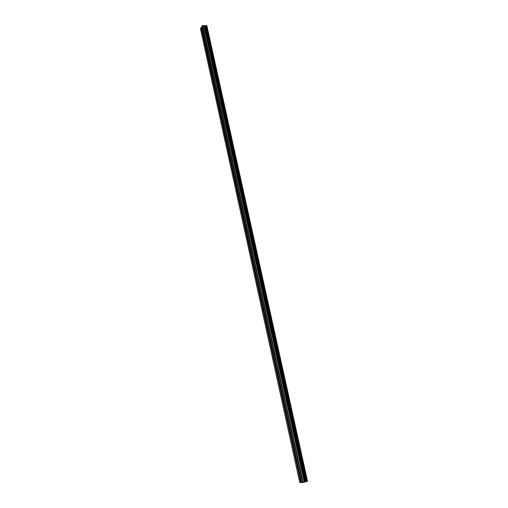 <?xml version="1.0" encoding="UTF-8"?>
<svg xmlns="http://www.w3.org/2000/svg" width="508" height="508" viewBox="0 0 508 508"><rect width="100%" height="100%" fill="white"/><g stroke="black" fill="none" stroke-linecap="round" stroke-linejoin="round"><path stroke-width="0.76" d="M204.133 37.452L203.892 38.087L203.302 37.643L203.848 36.163M207.937 54.813L207.702 55.423L207.099 54.966L207.651 53.505M211.785 72.365L211.557 72.955L210.934 72.479L211.493 71.044M215.678 90.119L215.456 90.684L214.814 90.195L215.386 88.779M219.615 108.071L219.405 108.617L218.732 108.115L219.316 106.718M223.596 126.232L223.393 126.752L222.701 126.238L223.031 124.885M227.622 144.602L227.425 145.097L226.72 144.564L227.038 143.237M231.699 163.182L231.508 163.659L230.778 163.106L231.394 161.785M235.82 181.985L235.642 182.429L234.886 181.864L235.509 180.569M239.992 201.003L239.82 201.428L239.039 200.838L239.674 199.568M244.208 220.243L244.05 220.65L243.243 220.04L243.891 218.796M248.482 239.719L248.323 240.094L247.498 239.465L247.783 238.239L248.158 238.252M252.8 259.423L252.654 259.779L251.803 259.124L252.082 257.918L252.476 257.937M257.175 279.362L257.035 279.698L256.159 279.019L256.432 277.832L256.845 277.857M261.601 299.542L260.921 299.656L260.572 299.155L260.833 297.986L261.264 298.018M266.078 319.97L265.386 320.04L265.036 319.532L265.29 318.383L265.741 318.427M270.612 340.646L269.907 340.678L269.551 340.157L269.799 339.026L270.269 339.084M275.203 361.575L274.123 361.036L274.364 359.924L274.853 359.994M279.844 382.765L278.752 382.175L278.987 381.076L279.495 381.165M284.55 404.216L283.439 403.574L283.667 402.488L284.194 402.603M289.312 425.939L288.182 425.24L288.404 424.174L288.957 424.301M294.138 447.935L292.989 447.18L293.205 446.132L293.77 446.278M299.022 470.211L297.853 469.398L298.063 468.363L298.653 468.528M301.714 482.486L299.72 482.435L200.469 28.645L201.79 26.778M307.245 481.286L206.597 25.667M302.736 482.6L307.251 481.324L206.566 25.54L204.845 25.902L202.8 25.4L201.752 26.594L301.727 482.543L302.736 482.6L202.394 25.565M297.955 468.738L293.357 447.745M300.717 482.486L201.111 27.622M300.958 482.448L298.228 469.976M293.091 446.526L288.55 425.799M288.29 424.593L283.801 404.12M283.54 402.927L279.114 382.708M278.854 381.533L274.479 361.563M274.225 360.401L269.907 340.678M269.653 339.528L265.386 320.04M265.138 318.91L260.921 299.656M260.674 298.533L256.508 279.514M256.261 278.403L252.146 259.613M251.904 258.515L247.841 239.941M247.599 238.862L243.58 220.51M243.345 219.443L239.376 201.301M239.141 200.247L235.217 182.315M234.988 181.273L231.102 163.551M230.88 162.522L227.038 145.002M226.816 143.98L223.025 126.663M222.802 125.66L219.05 108.534M218.834 107.537L215.125 90.614M214.909 89.63L211.245 72.892M211.03 71.914L207.404 55.366M207.194 54.4L203.606 38.036M203.397 37.084L201.308 27.546M307.518 481.171L206.883 25.794M305.949 481.635L205.416 25.724M303.225 482.517L202.8 25.4M307.473 481.19L206.839 25.775M307.194 481.355L206.508 25.514M306.667 481.508L206.013 25.495M306.534 481.533L205.899 25.533M305.918 481.641L205.391 25.737M305.556 481.705L205.086 25.857M305.283 481.768L204.845 25.902M304.99 481.851L204.572 25.889M304.813 481.921L204.394 25.838M304.559 482.098L204.064 25.514M304.292 482.2L203.797 25.432M293.205 446.132L293.522 446.043M288.404 424.174L288.728 424.091M283.667 402.488L283.991 402.419M278.987 381.076L279.317 381.006M274.364 359.924L274.695 359.855M269.799 339.026L270.129 338.963M265.29 318.383L265.62 318.326M260.833 297.986L261.163 297.936M256.432 277.832L256.762 277.787M252.082 257.918L252.406 257.88M247.783 238.239L248.107 238.208M243.535 218.796L243.853 218.764M307.251 481.33L206.566 25.54"/></g></svg>

